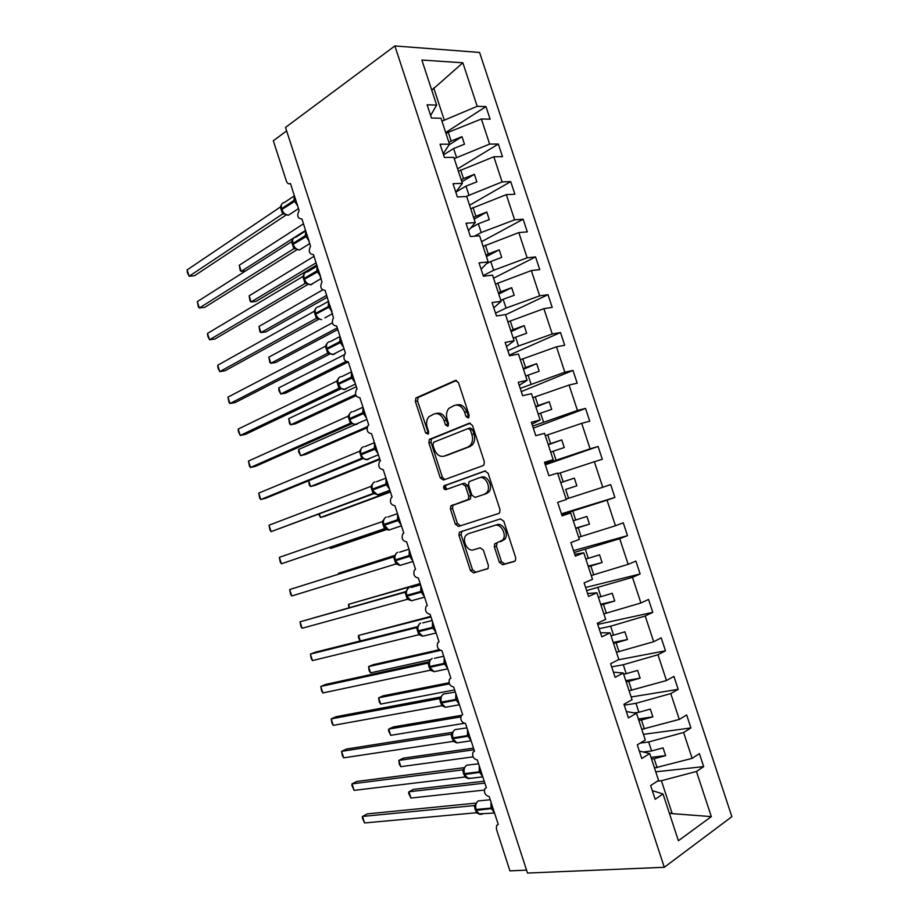 <?xml version="1.0" encoding="UTF-8"?>
<svg xmlns="http://www.w3.org/2000/svg" width="919" height="919" viewBox="0 0 919 919"><rect width="100%" height="100%" fill="white"/><g stroke="black" fill="none" stroke-linecap="round" stroke-linejoin="round"><path stroke-width="1.38" d="M468.265 417.996L469.138 415.204L458.478 382.591L455.25 380.512L415.928 397.961L415.377 401.442L425.635 432.941L428.231 434.101L428.587 431.735L427.255 427.645C425.991 423.199 426.542 419.546 428.92 416.698L434.113 413.952C438.455 412.78 441.798 415.032 444.13 420.707L445.485 424.854L447.691 426.336L448.529 423.602L447.174 419.455C445.899 414.974 446.473 411.275 448.874 408.358L454.308 405.463C458.799 404.245 462.234 406.508 464.612 412.275L465.99 416.491L468.265 417.996M499.385 562.348L502.682 564.76L514.387 561.463L515.387 560.762L515.708 557.707L503.796 521.234L500.464 518.879L459.339 532.239L458.972 535.34L470.448 570.561L473.607 572.939L488.069 568.482L488.391 565.472L483.405 550.171L480.189 547.816L473.48 549.826C467.576 552.02 461.487 540.211 465.979 535.317L468.242 533.744L494.801 525.415C500.844 523.06 507.242 534.881 502.704 540.05L494.709 543.83L494.353 546.92L499.385 562.348L501.452 561.578L504.738 563.979L515.099 561.061M394.871 45.95L285.51 127.431L527.495 873.05L664.299 867.295L731.869 816.669L479.569 52.44L394.871 45.95L664.299 867.295M483.061 465.623L483.888 465.048L484.336 461.717L472.481 425.417L469.218 423.245L429.334 439.454L428.851 442.809L440.258 477.869L443.36 480.063L483.061 465.623M488.115 473.274L500.005 509.654L499.626 512.836L498.707 513.491L458.466 526.449L455.33 524.163L450.436 509.115L450.838 505.944L468.345 499.408L468.759 496.203L465.451 486.071L462.257 483.831L445.772 489.678C443.762 489.379 443.13 488.104 443.9 485.875L484.818 471.01L488.115 473.274M286.636 130.9L273.311 140.768L286.383 181.1C287.371 183.57 288.727 184.363 290.45 183.501L299.1 210.577C296.665 215.747 297.618 218.561 301.972 219.032L310.53 246.235C308.198 251.335 309.186 254.138 313.517 254.643L321.972 281.972C319.755 287.004 320.788 289.784 325.073 290.312L333.448 317.767C331.322 322.718 332.402 325.487 336.664 326.038L345.475 353.241L344.947 353.62C342.925 358.513 344.039 361.247 348.267 361.845L357.1 389.093L356.457 389.541C354.55 394.354 355.687 397.077 359.892 397.709L368.749 425.015L368.002 425.52C366.187 430.264 367.37 432.975 371.54 433.642L380.409 460.993L379.57 461.568C377.858 466.243 379.076 468.931 383.212 469.632L392.103 497.041L391.161 497.673C389.541 502.279 390.793 504.956 394.906 505.703L403.809 533.146L402.775 533.847C401.258 538.385 402.533 541.038 406.623 541.831L415.537 569.332L414.412 570.079C412.987 574.547 414.297 577.201 418.352 578.017L427.289 605.575L426.083 606.379C424.739 610.779 426.083 613.41 430.103 614.283L439.052 641.887L437.766 642.737C436.514 647.068 437.892 649.699 441.89 650.606L450.85 678.268L449.483 679.152C448.311 683.426 449.713 686.045 453.687 686.998L462.671 714.706L461.223 715.637C460.132 719.841 461.556 722.46 465.508 723.471L474.503 751.225L472.986 752.179C471.964 756.326 473.423 758.933 477.352 759.99L486.358 787.801L484.772 788.789C483.831 792.879 485.312 795.486 489.218 796.589L498.247 824.446L496.582 825.457L496.409 829.099L509.942 870.867L526.541 870.132M544.772 463.096L553.192 459.707L544.496 462.268L548.919 475.743L557.58 473.078L566.265 499.511L557.672 502.394L562.106 515.892L570.665 512.905L579.372 539.384L570.871 542.601L575.317 556.121L583.783 552.813L592.502 579.349L584.105 582.887L588.551 596.442L596.925 592.801L605.667 619.395L597.361 623.254L601.819 636.833L610.09 632.869L618.843 659.52L610.641 663.702L615.11 677.314L623.277 673.018L632.054 699.727L623.955 704.241L628.435 717.877L636.499 713.247L645.299 740.013L637.292 744.861L641.772 758.52L649.744 753.557L658.567 780.38L650.652 785.561L655.155 799.254L663.024 793.959L652.329 790.65M649.744 753.557L639.325 751.064M636.499 713.247L626.356 711.559M623.277 673.018L613.41 672.134M610.09 632.869L600.486 632.789M596.925 592.801L587.597 593.525M583.783 552.813L574.731 554.341M570.665 512.905L561.888 515.226M553.192 459.707L544.519 433.331L535.766 435.675L531.354 422.235L540.142 419.994L531.986 424.164M540.142 419.994L531.492 393.665L522.635 395.687L518.236 382.27L527.115 380.351L519.224 385.314M527.115 380.351L518.477 354.079L509.54 355.779L505.14 342.396L514.112 340.788L506.495 346.532M514.112 340.788L505.496 314.574L496.455 315.964L492.067 302.592L501.142 301.317L493.79 307.831M501.142 301.317L492.538 275.137L483.405 276.217L479.029 262.88L488.196 261.915L481.108 269.21M488.196 261.915L479.615 235.792L470.379 236.551L466.013 223.248L475.272 222.593L468.449 230.658M475.272 222.593L466.703 196.528L457.386 196.965L453.021 183.685L462.383 183.352L455.813 192.186M462.383 183.352L453.825 157.333L444.417 157.471L440.063 144.214L449.506 144.191L443.211 153.783M655.741 771.811L703.678 766.618L699.393 753.614L692.133 758.37L683.61 732.489L648.665 741.978L640.233 743.08M654.489 767.985L692.133 758.37M643.438 734.361L690.927 727.94L686.642 714.959L679.29 719.405L670.778 693.581L635.959 703.322L624.254 705.172M641.795 729.341L679.29 719.405M631.158 696.993L678.188 689.33L673.914 676.373L666.47 680.531L657.981 654.753L623.277 664.736L611.686 666.895M629.124 690.778L666.47 680.531M618.269 659.808L665.482 650.801L661.221 637.878L653.685 641.715L645.207 615.994L610.618 626.218L599.142 628.699M616.477 652.283L653.685 641.715M597.741 624.415L652.8 612.353L648.538 599.441L640.922 602.99L632.456 577.316L586.632 590.572M603.852 613.869L640.922 602.99M585.61 587.482L640.141 573.973L635.891 561.084L628.171 564.335L619.728 538.706L574.134 552.526M591.25 575.524L628.171 564.335M573.513 550.63L627.505 535.662L623.266 522.808L615.454 525.76L607.034 500.177L561.67 514.548M578.671 537.259L615.454 525.76M561.429 513.836L614.891 497.432L610.664 484.6L602.772 487.254L594.352 461.729L557.799 473.744M566.127 499.063L602.772 487.254M545.323 464.796L598.085 446.473L590.101 448.828L581.704 423.349L545.289 435.675M545.047 463.923L590.101 448.828M533.296 428.162L585.529 408.415L577.454 410.471L569.079 385.05L532.802 397.674M532.629 426.117L577.454 410.471M521.291 391.597L572.996 370.426L564.84 372.195L556.477 346.819L520.349 359.754M520.234 388.381L564.84 372.195M509.31 355.113L560.498 332.517L552.25 333.988L543.899 308.658L507.908 321.903M507.874 350.725L518.511 345.981L552.25 333.988M505.565 314.792L548.011 294.677L539.683 295.861L531.343 270.577L495.49 284.12M495.525 313.126L506.059 308.083L539.683 295.861M493.549 278.204L535.559 256.918L527.138 257.802L518.821 232.576L483.107 246.418M483.21 275.608L493.629 270.266L527.138 257.802M481.545 241.686L523.118 219.216L514.617 219.825L506.312 194.644L470.735 208.785M474.48 236.217L481.223 232.518L514.617 219.825M469.575 205.236L510.711 181.606L502.119 181.916L493.836 156.781L458.397 171.233M465.899 196.563L502.119 181.916M457.616 168.855L498.328 144.053L489.643 144.076L481.384 118.999L490.114 119.16L485.967 106.581L477.202 106.317L462.854 62.779L432.826 89.281L431.448 89.223M454.25 158.619L489.643 144.076M449.506 144.191L440.982 118.229L431.471 118.046L427.128 104.812L436.663 105.099L430.62 115.472M445.681 132.531L485.967 106.581M441.947 121.159L477.202 106.317M669.354 813.212L672.214 813.637L661.404 780.713L657.418 781.127M661.404 780.713L696.453 771.478L703.678 766.618M690.927 727.94L683.61 732.489M678.188 689.33L670.778 693.581M665.482 650.801L657.981 654.753M652.8 612.353L645.207 615.994M640.141 573.973L632.456 577.316M627.505 535.662L619.728 538.706M614.891 497.432L607.034 500.177M598.085 446.473L602.301 459.27L594.352 461.729M585.529 408.415L589.745 421.189L581.704 423.349M572.996 370.426L577.201 383.189L569.079 385.05M560.498 332.517L564.691 345.245L556.477 346.819M548.011 294.677L552.204 307.383L543.899 308.658M535.559 256.918L539.74 269.6L531.343 270.577M523.118 219.216L527.299 231.875L518.821 232.576M510.711 181.606L514.881 194.231L506.312 194.644M498.328 144.053L502.486 156.667L493.836 156.781M672.214 813.637L711.329 816.612L696.453 771.478M711.329 816.612L678.394 840.724L663.024 793.959M436.663 105.099L421.855 60.045L462.854 62.779M657.119 767.698L654.167 758.703L665.62 755.636L663.07 747.871L651.617 750.961L648.665 741.978M651.537 759.014L654.167 758.703M643.22 751.995L651.617 750.961M644.391 728.985L641.451 720.014L652.869 716.854L650.319 709.112L638.912 712.282L635.959 703.322M638.854 720.393L641.451 720.014M634.604 712.937L638.912 712.282M631.698 690.341L628.757 681.393L640.141 678.153L637.591 670.422L626.218 673.673L623.277 664.736M626.184 681.841L628.757 681.393M623.656 674.144L626.218 673.673M619.027 651.789L616.086 642.852L627.436 639.532L624.897 631.824L613.559 635.155L610.618 626.218M613.536 643.369L616.086 642.852M611.02 635.684L613.559 635.155M606.379 613.295L603.438 604.38L614.754 600.992L612.215 593.283L600.923 596.695L597.993 587.781M600.923 604.966L603.438 604.38M598.407 597.293L600.923 596.695M593.754 574.892L590.825 565.989L602.094 562.508L599.567 554.823L588.309 558.315L585.38 549.424M588.332 566.644L590.825 565.989M585.817 558.982L588.309 558.315M581.153 536.547L578.235 527.667L589.458 524.117L586.931 516.444L575.719 520.016L572.801 511.136M575.765 528.391L578.235 527.667M573.249 520.751L575.719 520.016M568.574 498.293L565.656 489.425L576.856 485.795L574.329 478.133L563.152 481.786L560.234 472.929M576.856 485.795L565.656 489.425M560.705 482.59L563.152 481.786M444.256 485.588L445.612 489.724M556.029 460.097L553.112 451.252L564.266 447.542L561.75 439.902L550.607 443.624L547.701 434.79M550.699 452.114L553.112 451.252M548.195 444.497L550.607 443.624M543.497 421.993L540.59 413.159L551.71 409.369L549.206 401.741L538.097 405.543L535.191 396.721M538.201 414.078L540.59 413.159M535.697 406.485L538.097 405.543M530.998 383.947L528.092 375.136L539.177 371.265L536.673 363.648L525.599 367.531L522.704 358.732M525.725 376.124L528.092 375.136M523.233 368.542L525.599 367.531M518.511 345.981L515.628 337.181L526.667 333.241L524.163 325.636L513.135 329.599L510.24 320.811M513.273 338.249L515.628 337.181M510.792 330.679L513.135 329.599M506.059 308.083L503.175 299.307L514.181 295.286L511.688 287.704L500.694 291.737L497.811 282.972M500.855 300.433L503.175 299.307M498.374 292.885L500.694 291.737M493.629 270.266L490.746 261.501L501.717 257.4L499.224 249.83L488.265 253.954L485.393 245.189M486.381 263.776L490.746 261.501M485.979 255.16L488.265 253.954M481.223 232.518L478.351 223.776L489.276 219.595L486.794 212.048L475.87 216.241L472.998 207.499M470.654 228.05L478.351 223.776M473.607 217.516L475.87 216.241M468.839 194.851L465.979 186.12L476.869 181.859L474.388 174.323L463.498 178.596L460.637 169.866M455.904 192.071L465.979 186.12M461.258 179.94L463.498 178.596M456.479 157.241L453.618 148.533L464.474 144.203L462.004 136.678L451.149 141.021L448.288 132.313L446.071 133.737M443.555 154.84L453.618 148.533M448.931 142.434L451.149 141.021M448.288 132.313L481.384 118.999M444.153 119.711L433.711 87.937M431.723 90.039L432.826 89.281M669.572 813.901L670.709 813.108M449.069 144.857L462.004 136.678M461.866 181.79L474.388 174.323M474.135 219.147L486.794 212.048M486.438 256.573L499.224 249.83M498.764 294.069L511.688 287.704M511.102 331.633L524.163 325.636M523.474 369.277L536.673 363.648M535.869 406.991L549.206 401.741M548.287 444.773L561.75 439.902M560.716 482.624L574.329 478.133M575.685 528.149L589.458 524.117M588.171 566.173L602.094 562.508M600.693 604.265L614.754 600.992M613.237 642.427L627.436 639.532M625.793 680.669L640.141 678.153M638.383 718.98L652.869 716.854M650.997 757.371L665.62 755.636M469.023 417.272L466.76 411.781C464.371 406.026 460.936 403.763 456.456 404.98L456.261 405.026M435.939 413.539L436.261 413.458C440.603 412.298 443.946 414.538 446.278 420.201L448.461 425.577M456.548 380.443L418.088 397.513L417.536 400.983L428.553 433.607M470.287 423.165L431.471 438.926L430.988 442.269L442.384 477.271L444.762 479.557M470.425 430.046L468.15 428.53L433.676 442.234L432.872 444.899L434.273 449.219C436.559 454.836 439.868 457.134 444.222 456.123L467.897 447.071L470.333 445.336C472.607 442.453 473.124 438.845 471.872 434.492L470.425 430.046L472.55 429.518L470.275 428.001L468.483 428.449M445.244 455.858L444.222 456.123M472.55 429.518L474.009 433.963C475.249 438.294 474.732 441.901 472.458 444.785L470.023 446.508L446.347 455.56M498.902 513.411L458.466 526.449M462.452 483.773L464.371 483.21L467.553 485.45L470.861 495.559L470.448 498.764L469.632 499.339L452.941 505.301L452.539 508.46L457.432 523.485L460.557 525.76M485.542 470.907L446.014 485.255C445.221 487.036 445.669 488.322 447.358 489.115M484.485 494.204L486.783 492.584C491.596 487.403 485.243 475.18 479.132 477.834L468.977 481.717L468.552 484.979L471.861 495.134L475.089 497.409L486.576 493.56L488.874 491.941C493.698 486.771 487.346 474.572 481.246 477.214M486.576 493.56L475.089 497.409M497.156 542.727L496.421 546.185L501.452 561.578M500.602 541.67L504.772 539.315C509.31 534.157 502.923 522.36 496.88 524.715L494.801 525.415M468.242 533.744L496.88 524.715M461.97 531.102L461.062 534.64L472.515 569.803L475.674 572.169L487.828 568.746M245.603 270.956L241.237 271.358L240.238 270.611L239.262 265.246L241.237 271.358L305.625 230.313M239.262 265.246L303.523 223.822M297.446 205.086L294.114 196.08M281.788 204.075L281.076 205.695L281.444 209.176M187.131 269.899L187.476 272.909L189.165 276.24L187.131 269.899L280.341 207.051L282.604 213.978L189.165 276.24L194.541 275.734L286.177 214.954M284.545 214.093L282.558 214.035L284.362 213.909M284.43 202.479C281.662 202.961 280.72 205.029 281.605 208.682L283.523 213.174L285.338 214.529M281.421 204.661L280.352 207.039M284.316 213.633L282.604 213.978M316.848 264.925L256.056 301.375L251.094 301.96L250.06 301.11L249.118 295.838L251.094 301.96L316.159 262.788M249.118 295.838L314.045 256.286M327.313 297.205L265.901 331.908L260.962 332.598L259.905 331.667L258.986 326.463L260.962 332.598L326.704 295.321M258.986 326.463L322.466 290.025M337.79 329.53L275.757 362.488L270.852 363.292L269.761 362.258L268.876 357.146L270.852 363.292L337.262 327.899M268.876 357.146L332.345 322.891M348.29 361.914L285.637 393.114L280.755 394.021L278.848 390.449L278.779 387.875L280.755 394.021L345.797 361.558M278.779 387.875L344.12 354.814M308.864 240.307L305.533 231.266M291.599 241.743L197.309 301.627L199.343 307.98L293.85 248.693L291.599 241.743L292.702 239.445L292.702 243.972M197.309 301.627L198.435 307.084L199.343 307.98L204.696 307.36L297.159 249.6M295.665 237.182C292.92 237.745 291.989 239.859 292.874 243.512L292.851 244.718L295.677 248.75L293.77 248.739L295.596 248.647M294.367 247.498L293.15 244.351C294.505 247.774 296.619 249.658 299.479 249.979L302.489 248.096M295.596 248.44L296.584 249.279M295.229 248.498L293.85 248.693M320.306 275.585L316.963 266.533M304.476 273.46L303.603 275.436L303.994 278.825M207.51 333.413L207.797 336.251L209.543 339.777L207.51 333.413L302.845 276.516L305.108 283.477L209.543 339.777L214.862 339.031L308.141 284.304M306.762 283.477L305.062 283.523L306.291 283.316M306.935 271.944C304.2 272.587 303.281 274.747 304.178 278.411L304.143 279.594L306.946 283.58L311.082 284.752L313.655 282.96M303.971 274.299L302.845 276.516M306.877 283.305L305.108 283.477M331.759 310.921L328.416 301.857M315.86 308.233L314.895 310.404L315.297 313.747M217.723 365.245L217.975 367.991L219.767 371.621L217.723 365.245L314.126 311.346L316.389 318.319L219.767 371.621L225.052 370.759L319.134 319.042M318.215 306.774C315.504 307.486 314.597 309.692 315.493 313.379L315.447 314.528L318.192 318.238L316.331 318.365L317.308 318.158M315.274 309.221L314.126 311.346M330.047 305.636L315.493 313.379L315.768 314.218C317.021 317.434 318.985 319.238 321.661 319.628L316.389 318.319M343.235 346.325L339.881 337.239M327.279 343.074L326.222 345.429L326.624 348.726M227.946 397.134L228.992 402.327L230.003 403.521L227.946 397.134L325.429 346.233L327.692 353.229L230.003 403.521L235.241 402.533L330.151 353.838M328.83 353.16L327.601 353.275M329.507 341.661C326.831 342.454 325.935 344.705 326.831 348.404L326.773 349.53L329.542 353.447L333.677 354.516L336.021 352.896M326.624 344.085L325.429 346.233M329.462 353.241L327.692 353.229M356.009 395.664L295.516 423.785L290.68 424.808L289.531 423.602L288.692 418.65L290.68 424.808L355.573 394.561M288.692 418.65L356.319 386.681M354.734 381.799L351.38 372.689M338.709 377.95L337.56 380.512L337.962 383.774M238.205 429.07L238.4 431.631L240.25 435.468L238.205 429.07L336.745 381.19L339.008 388.197L240.25 435.468L245.465 434.365L341.167 388.691M340.834 376.606C338.169 377.479 337.296 379.777 338.192 383.487L340.88 388.473L345.004 389.484L347.21 387.979M337.939 379.237L336.745 381.19M340.869 388.289L339.008 388.197M366.957 427.875L305.418 454.514L300.616 455.652L298.641 451.884L298.629 449.471L300.616 455.652L367.232 426.761M298.629 449.471L355.171 424.589M366.256 417.329L362.89 408.208M350.173 412.895L348.91 415.652L349.335 418.88M248.463 461.062L249.451 466.071L250.519 467.472L248.463 461.062L348.083 416.215L350.346 423.234L250.519 467.472L255.7 466.243L352.241 423.567L356.354 424.521L358.41 423.131M351.069 423.131L350.265 423.268M352.172 411.62C349.53 412.574 348.669 414.906 349.576 418.639L349.496 419.707L352.241 423.406L350.346 423.234M349.312 414.343L348.083 416.215M308.704 480.752L310.565 486.53L379.685 458.765M308.566 480.809L309.347 485.129L310.565 486.53L315.343 485.278L379.892 459.397M377.801 452.929L374.424 443.785M361.672 447.886L360.294 450.861L360.719 454.055M258.744 493.112L259.698 498.029L260.801 499.522L258.744 493.112L359.432 451.298L361.707 458.328L260.801 499.522L265.947 498.178L363.212 458.535M360.995 454.894L363.614 458.719L367.715 459.626L369.633 458.34M360.696 449.506L359.432 451.298M363.637 458.592L361.707 458.328M319.421 514.02L320.524 517.466L390.345 491.619M318.744 514.272L320.524 517.466L325.28 516.099L390.46 491.998M389.357 488.598L385.98 479.431M373.183 482.946L371.701 486.14L372.126 489.287M269.037 525.208L269.968 530.033L271.105 531.63L269.037 525.208L370.817 486.438L373.091 493.48L271.105 531.63L374.182 493.56M372.402 490.137L375.021 493.951L379.11 494.79L380.857 493.629M372.057 484.761L370.817 486.438M375.044 493.836L373.091 493.48M330.162 547.345L330.507 548.448L386.669 529.39M329.749 547.483L330.507 548.448L335.228 546.966L386.83 529.47M400.948 524.324L397.559 515.134M384.728 518.052L383.12 521.475L383.556 524.588M384.406 528.724L281.421 563.784L279.353 557.351L382.212 521.647L384.406 528.724L388.783 530.102L392.091 528.988M279.353 557.351L280.249 562.095L281.421 563.784L385.072 528.655M383.832 525.427L386.451 529.229M383.476 520.062L382.212 521.647M394.94 555.363L338.514 573.261L394.791 555.547M338.468 574.134L338.514 573.261L338.755 574.042M412.551 560.108L409.15 550.906M396.307 553.215L394.561 556.868L394.998 559.947M291.76 595.994L290.553 594.202L289.692 589.55L291.76 595.994L395.917 563.979L393.631 556.914L289.692 589.55L394.044 556.673M393.539 556.948L394.975 555.375M395.273 560.797L397.893 564.588L400.064 565.403L403.338 564.404M397.938 564.507L395.917 563.979M420.144 583.554L348.519 604.334L420.259 583.898M348.829 607.666L348.519 604.334L349.53 607.47M424.176 595.971L420.776 586.747M407.91 588.447L406.026 592.318L406.474 595.363M302.11 628.263L300.869 626.367L300.042 621.807L302.11 628.263L407.358 599.326L405.072 592.25L300.042 621.807L405.865 591.595M408.461 599.268L411.367 600.773L414.595 599.889M406.393 590.825L405.072 592.25M409.403 599.946L407.358 599.326M430.781 616.362L358.548 635.443L430.977 616.959M360.064 641.014L358.387 637.326L358.548 635.443L360.317 640.945M435.813 631.893L432.412 622.657M419.535 623.725L417.513 627.849L417.961 630.859M312.483 660.577L311.208 658.578L310.404 654.11L312.483 660.577L418.823 634.73L416.525 627.643L310.404 654.11L315.378 652.18L417.582 626.632M418.237 631.709L420.856 635.489L422.706 636.201L425.865 635.443M417.892 626.264L416.525 627.643M420.902 635.443L418.823 634.73M439.167 649.744L373.183 664.701L368.588 666.608L370.598 672.857L430.529 659.647M370.598 672.857L369.197 670.881L368.588 666.608L440.235 650.422M447.484 667.883L444.072 658.624M431.183 659.072L429.506 661.266L429.472 666.401M322.868 692.949L321.558 690.847L320.788 686.47L322.868 692.949L430.31 670.204L428.001 663.104L320.788 686.47L325.728 684.414L429.357 661.749M427.921 663.127L428.622 662.771M431.505 670.353L434.067 671.697L437.157 671.054M429.437 661.818L428.001 663.104M432.412 671.008L430.31 670.204M449 682.76L383.2 695.809L378.651 697.831L380.661 704.08L454.618 689.893M380.661 704.08L379.225 702.013L378.651 697.831L449.368 683.862M459.178 703.931L455.755 694.661M442.866 694.477L441.04 696.82L441.005 702.024M333.264 725.367L331.931 723.161L331.185 718.888L333.264 725.367L441.809 705.746L439.512 698.624L331.185 718.888L336.09 716.705L440.948 696.981M439.42 698.647L440.293 698.164M441.281 702.874L443.946 706.631L441.809 705.746M440.971 697.429L439.512 698.624M461.476 715.338L393.24 726.952L388.726 729.089L390.736 735.349L464.198 723.333M390.736 735.349L388.473 730.697L388.726 729.089L460.695 716.912M470.884 740.048L467.461 730.754M454.56 729.95L452.596 732.42L452.55 737.704M343.683 757.842L342.316 755.533L341.604 751.351L343.683 757.842L453.331 741.346L450.965 734.212L341.604 751.351L346.474 749.042L452.653 732.282M452.826 738.554L455.502 742.322L453.331 741.346M452.527 733.109L451.034 734.212M473.503 748.135L403.303 758.152L398.812 760.404L400.833 766.676L473.055 756.865M400.833 766.676L399.34 764.424L398.812 760.404L474.032 749.766M482.613 776.233L479.178 766.917M464.451 767.664L463.658 770.559L464.129 773.442M354.125 790.374L351.885 785.366L352.034 783.861L354.125 790.374L464.888 777.003L462.567 769.869L352.034 783.861L356.871 781.437L464.359 767.652M462.475 769.881L463.762 769.065M464.405 774.303L467.059 778.083L471.125 778.255M464.095 768.847L462.567 769.869M467.082 778.071L464.888 777.003M484.233 781.207L413.378 789.398L408.921 791.776L410.942 798.048L484.302 790.076M410.942 798.048L408.61 793.2L408.921 791.776L484.841 783.114M494.365 812.488L490.93 803.16M476.019 803.401L475.249 806.4L475.72 809.248M364.579 822.953L362.304 817.841L362.488 816.44L364.579 822.953L476.444 812.741L474.135 805.584L362.488 816.44L367.29 813.889L476.088 803.114M474.043 805.595L475.157 805.044M475.996 810.11L478.684 813.889L476.444 812.741M475.686 804.642L474.135 805.584M466.76 411.781L464.612 412.275M447.622 424.337L445.485 424.854M446.278 420.201L444.13 420.707M427.772 432.424L425.635 432.941M417.536 400.983L415.377 401.442M418.65 397.111L416.502 397.559M455.996 380.351L455.25 380.512M468.127 415.985L465.99 416.491M442.384 477.271L440.258 477.869M430.988 442.269L428.851 442.809M432.125 438.466L429.989 438.995M470.023 446.508L467.897 447.071M474.009 433.963L471.872 434.492M457.432 523.485L455.33 524.163M452.539 508.46L450.436 509.115M453.722 504.761L451.62 505.404M469.632 499.339L467.53 499.982M470.861 495.559L468.759 496.203M467.553 485.45L465.451 486.071M446.531 484.899L444.417 485.508M496.421 546.185L494.353 546.92M475.674 572.169L473.607 572.939M472.515 569.803L470.448 570.561M461.062 534.64L458.972 535.34M504.738 563.979L502.682 564.76M295.711 199.722L293.977 200.365L294.321 195.437M297.733 205.971L293.977 200.365L281.605 208.682L281.869 209.509C283.293 213.047 285.476 214.954 288.417 215.241L291.346 213.311M283.086 212.668L281.869 209.509L295.987 200.572M307.13 234.965L305.395 235.597L305.728 230.612M309.14 241.157L305.395 235.597L292.874 243.512L293.15 244.351L307.406 235.815M318.583 270.266L316.837 270.898L317.147 265.855M320.57 276.412L316.837 270.898L304.178 278.411L304.453 279.25C305.751 282.57 307.785 284.419 310.565 284.775L321.259 278.514M305.682 282.386L304.453 279.25L318.859 271.116M332.023 311.736L328.29 306.257L328.588 301.145M332.632 313.62L324.832 317.894M317.009 317.331L315.768 314.218L330.323 306.486M341.535 341.064L339.777 341.673L340.053 336.515L330.335 341.627M343.488 347.118L339.777 341.673L326.831 348.404L327.107 349.243C328.301 352.356 330.197 354.125 332.793 354.55L344.039 348.795M328.37 352.356L327.107 349.243L341.811 341.914M328.439 353.08L327.635 353.264M353.034 376.56L351.276 377.169L351.54 371.942M354.987 382.557L351.276 377.169L338.192 383.487L338.468 384.326C339.616 387.347 341.443 389.082 343.936 389.53L355.469 384.05M339.743 387.427L338.468 384.326L353.31 377.41M364.567 412.114L362.81 412.711L363.051 407.427M366.497 418.076L362.81 412.711L349.576 418.639L349.852 419.478C350.943 422.407 352.701 424.107 355.113 424.578L366.922 419.386M351.138 422.568L349.496 419.707L364.843 412.976M376.112 447.737L374.355 448.334L374.573 442.992M363.533 446.703C360.914 447.725 360.064 450.103 360.972 453.848L361.247 454.698C362.304 457.524 363.993 459.19 366.313 459.695L378.398 454.79M378.031 453.653L374.355 448.334L360.972 453.848L361.247 454.698L376.388 448.598M387.68 483.428L385.911 484.014L386.118 478.604M374.918 481.843C372.321 482.934 371.483 485.37 372.402 489.126L372.298 490.137L377.537 494.859L389.909 490.264M389.587 489.287L385.911 484.014L372.402 489.126L372.677 489.976L387.967 484.279M399.271 519.178L397.502 519.763L397.697 514.295M386.313 517.041C383.74 518.213 382.913 520.694 383.843 524.462L382.936 524.841M401.166 524.99L397.502 519.763L383.843 524.462L388.783 530.102L401.431 525.829M383.464 524.611L383.74 525.45L399.558 520.039M410.885 554.996L409.116 555.57L409.277 550.044M397.732 552.308C395.193 553.56 394.377 556.075 395.296 559.866L395.193 560.831L400.064 565.403L412.987 561.463M412.757 560.762L409.116 555.57L395.296 559.866L395.572 560.716L411.172 555.857M422.522 590.883L420.741 591.445L420.891 585.862M409.173 587.632C406.657 588.964 405.853 591.526 406.784 595.328L406.657 596.27L411.367 600.773L424.567 597.166M424.371 596.592L420.741 591.445L406.784 595.328L407.06 596.19L422.797 591.744M406.749 596.213L409.07 599.797M434.17 626.827L432.389 627.39L432.527 621.738M420.638 623.025C418.134 624.438 417.352 627.045 418.283 630.859L418.156 631.767L422.706 636.201L436.169 632.961M436.008 632.49L432.389 627.39L418.283 630.859L418.559 631.721L434.457 627.688M445.853 662.84L444.061 663.392L444.176 657.682M432.125 658.475C429.644 659.968 428.874 662.622 429.816 666.459L429.667 667.332L434.067 671.697L447.794 668.825M447.668 668.458L444.061 663.392L429.816 666.459L430.092 667.309L446.129 663.702M429.747 667.263L432.16 670.904M429.311 666.195L428.725 666.298M429.575 667.045L429.001 667.148M457.547 698.922L455.755 699.462L455.858 693.696M455.319 692.053L443.624 693.994C441.166 695.568 440.408 698.268 441.361 702.116L441.2 702.966L445.451 707.262L448.461 706.722M459.351 704.494L455.755 699.462L441.361 702.116L441.637 702.966L457.834 699.784M439.443 698.624L440.052 698.383M440.821 701.737L440.224 701.817M441.086 702.587L440.5 702.667M469.264 735.062L467.472 735.602L467.553 729.766M466.944 727.894L455.158 729.583C452.722 731.225 451.976 733.982 452.918 737.842L452.757 738.658L456.869 742.897L459.787 742.46M471.056 740.588L467.472 735.602L452.918 737.842L453.205 738.692L469.552 735.935M452.355 737.348L451.746 737.394M452.607 738.198L452.022 738.256M481.005 771.271L479.201 771.811L479.27 765.906M478.581 763.792L466.703 765.228C464.29 766.951 463.555 769.754 464.509 773.626L464.336 774.418L468.311 778.588L482.82 776.865M482.774 776.75L479.201 771.811L464.509 773.626L464.784 774.487L481.292 772.144M462.51 769.858L463.394 769.456M463.911 773.017L463.279 773.04M464.164 773.867L463.555 773.901M492.768 807.548L490.964 808.077L491.01 802.115M490.241 799.748L478.259 800.931C475.87 802.735 475.157 805.584 476.111 809.478L475.939 810.248L479.787 814.36L482.486 814.119M494.525 812.97L490.964 808.077L476.111 809.478L476.398 810.34L493.055 808.421M475.479 808.754L474.847 808.754M475.732 809.605L475.123 809.616M418.088 397.513L415.928 397.961M431.471 438.926L429.334 439.454M472.458 444.785L470.333 445.336M452.941 505.301L450.838 505.944M470.448 498.764L468.345 499.408M446.014 485.255L443.9 485.875M488.874 491.941L486.783 492.584M496.777 543.106L494.709 543.83M504.772 539.315L502.704 540.05M461.43 531.55L459.339 532.239M283.937 213.713L288.417 215.241L298.56 208.533M284.499 202.467L293.965 196.08M295.677 248.75L299.479 249.979L309.898 243.489M295.929 237.171L305.441 231.117M307.383 271.932L316.94 266.2M318.847 306.751L328.474 301.34M341.834 376.572L351.506 371.85M353.344 411.574L362.982 407.22M364.877 446.645L374.458 442.636M376.422 481.763L385.957 478.11M373.987 493.043L374.573 493.595M387.979 516.96L397.479 513.641M385.452 528.379L386.037 528.93M399.547 552.204L409.012 549.217M396.928 563.772L397.536 564.335M411.138 587.517L420.569 584.84M422.74 622.887L432.137 620.52M419.96 634.765L420.592 635.305M434.354 658.326L443.716 656.258M443.854 706.619L445.451 707.262L459.443 704.758M443.073 706.01L443.739 706.539M455.433 742.311L456.869 742.897L471.114 740.771M454.664 741.725L455.342 742.253M466.209 765.527L464.164 768.089M477.754 801.253L475.766 803.826M478.581 813.866L494.537 813.028"/></g></svg>
